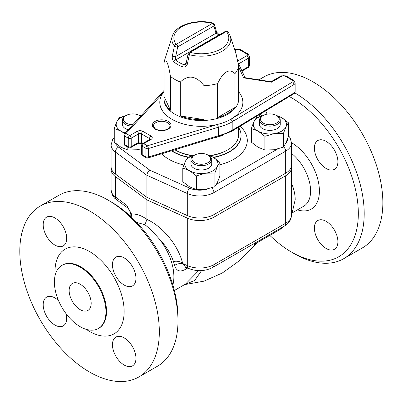 <?xml version="1.0" encoding="UTF-8"?>
<svg xmlns="http://www.w3.org/2000/svg" width="403" height="403" viewBox="0 0 403 403"><rect width="100%" height="100%" fill="white"/><g stroke="black" fill="none" stroke-linecap="round" stroke-linejoin="round"><path stroke-width="0.6" d="M238.717 127.056L238.717 134.557A37.383 21.586 180 0 1 227.766 149.82A37.383 21.586 180 0 1 227.75 149.825A37.383 21.586 180 0 1 209.812 155.578M192.891 155.583A37.383 21.586 180 0 1 174.897 149.82A37.383 21.586 180 0 1 174.831 149.78M130.779 147.589A2.075 1.199 -120 0 0 131.207 146.637A2.075 1.199 180 0 1 128.27 146.637A2.075 1.199 120 0 0 128.698 147.589A2.075 2.075 0 0 0 130.779 147.589L138.118 143.352A2.075 1.199 -120 0 0 138.551 142.4L131.207 146.637L131.207 138.158L138.551 133.922A2.075 1.199 180 0 1 141.488 133.922L149.563 138.582A2.075 1.199 180 0 1 150.143 139.231M142.652 155.644A2.075 1.199 -60 0 1 142.224 154.692A2.075 1.199 180 0 1 141.614 153.845A2.075 2.075 0 0 0 142.652 155.644L146.339 157.775A2.075 1.199 -60 0 1 145.911 156.822A2.075 1.199 -0 0 0 148.349 157.034L148.349 148.556A2.075 1.199 180 0 1 145.911 148.344A2.075 1.199 -60 0 1 147.377 145.8L143.69 143.669A2.075 1.199 -120 0 0 142.652 143.569A2.075 2.075 0 0 0 141.614 145.367A2.075 1.199 -0 0 0 142.224 146.213A2.075 1.199 -60 0 1 143.69 143.669L151.034 139.433A2.075 1.199 -120 0 0 149.997 139.327L142.652 143.569M151.034 139.433A4.156 2.398 -0 0 0 151.034 136.038L142.954 131.378A4.156 2.398 -0 0 0 137.08 131.378L129.736 135.615L126.048 133.484A2.075 1.199 120 0 0 124.582 136.028A2.075 1.199 180 0 1 123.973 135.181L123.973 143.659A2.075 1.199 -0 0 0 124.582 144.506A2.075 1.199 120 0 0 125.011 145.458L128.698 147.589M128.27 138.158A2.075 1.199 -0 0 0 131.207 138.158A2.075 1.199 60 0 0 129.736 135.615A2.075 1.199 120 0 0 128.27 138.158L128.27 146.637L124.582 144.506L124.582 136.028L128.27 138.158M164.046 91.763A41.539 23.984 -0 0 0 163.074 92.997L126.048 133.484A2.075 1.501 -137.6 0 0 124.517 133.781A2.075 2.075 0 0 0 123.973 135.181M146.339 157.775A2.075 2.075 0 0 0 147.987 157.961A2.075 0.791 -107 0 0 148.349 157.034L218.396 135.685L218.058 136.602L231.725 131.277A2.075 1.199 -120 0 0 232.153 130.325A2.075 1.199 -0 0 0 232.188 130.305L232.188 121.827L293.983 84.529A4.156 2.398 -0 0 0 295.132 82.872L293.49 80.227L286.08 75.95L281.067 75.95A2.075 1.199 60 0 1 282.105 76.051A2.075 1.199 180 0 1 285.042 76.051L292.447 80.328A2.075 1.199 180 0 1 292.482 82.005L230.687 119.303A41.539 23.984 -0 0 1 217.504 124.426L147.377 145.8A2.075 0.791 -107 0 1 148.349 148.556L218.396 127.207A43.615 25.182 -0 0 0 232.153 121.847L232.153 130.325A43.615 25.182 180 0 1 218.396 135.685L218.396 127.207L217.504 124.426A41.539 23.984 -0 0 1 171.96 119.293A41.539 23.984 -0 0 1 163.074 92.997L161.427 93.425M238.118 62.818L245.11 77.693M243.694 77.88L244.697 77.628L271.123 81.718L271.491 82.177L243.694 77.88L238.616 66.938M227.766 149.82L227.035 150.243A36.346 20.986 180 0 1 210.23 155.749M192.347 155.739A36.346 20.986 180 0 1 175.632 150.243L174.897 149.82M238.616 96.519A37.383 21.586 180 0 1 238.717 98.095A37.383 21.586 180 0 1 238.616 99.672L238.616 65.76A37.383 21.586 180 0 1 234.984 73.578L234.984 107.495A37.383 21.586 180 0 1 217.61 117.525L217.61 83.612A37.383 21.586 180 0 1 204.064 85.708L204.064 119.62A37.383 21.586 180 0 1 180.327 115.948L180.327 82.036A37.383 21.586 180 0 1 180.181 81.975A37.383 21.586 180 0 1 170.409 76.308L170.409 110.226A37.383 21.586 180 0 1 163.945 98.095A37.383 21.586 180 0 1 164.046 96.519L164.046 62.606A37.383 21.586 180 0 1 164.575 60.243L172.348 36.063A29.479 17.022 -0 0 0 174.393 46.078A2.075 0.836 11.9 0 0 177.698 46.879A2.075 1.199 -120 0 0 176.232 44.335A2.075 1.552 142.4 0 0 174.393 46.078L172.403 55.755C171.985 58.254 172.494 60.299 173.935 61.896A33.232 19.188 -0 0 0 182.529 66.858A2.075 0.957 -68.4 0 1 183.667 64.626A31.217 18.024 180 0 1 175.592 59.966A2.075 1.4 130.1 0 0 173.935 61.896M188.151 53.659A2.075 0.836 11.9 0 0 189.365 54.722A2.075 0.69 -75.6 0 1 190.181 52.39A2.075 1.199 -120 0 0 189.143 52.284A2.075 2.075 0 0 0 188.151 53.659L186.131 63.306A2.075 0.841 11.8 0 0 187.284 64.349L189.365 54.722A29.479 17.022 -0 0 0 219.595 52.526A29.479 17.022 -0 0 0 230.315 36.063L236.153 54.224L238.616 65.76M226.436 31.459A2.075 1.552 -37.6 0 1 228.083 31.887A2.075 2.075 0 0 0 225.398 31.353A2.075 1.199 60 0 1 226.436 31.459A27.469 15.858 180 0 1 220.753 49.111A27.469 15.858 180 0 1 190.181 52.39L226.436 31.459M186.136 63.281A2.075 0.841 11.8 0 0 186.131 63.306L185.43 64.314L183.667 64.626L186.156 63.19M182.529 66.858C184.922 67.472 186.508 66.636 187.284 64.349M172.403 55.755A2.075 0.841 11.8 0 0 175.683 56.521L177.698 46.879L213.953 25.948A2.075 1.476 -15.5 0 0 214.482 24.543A2.075 2.075 0 0 0 213.001 23.087A2.075 0.69 104.4 0 0 212.482 23.404A2.075 1.199 60 0 1 213.953 25.948L215.968 33.263L218.995 34.905A31.217 18.024 180 0 1 219.146 34.965M219.69 34.648A2.075 0.957 111.6 0 0 218.995 34.905L175.592 59.966L175.683 56.521L215.968 33.263A2.075 1.471 -15.3 0 0 216.502 31.862A2.075 1.471 -15.3 0 0 216.492 31.827M170.409 76.308C168.288 62.944 166.167 58.375 164.046 62.606M204.064 85.708C196.15 75.683 188.236 74.459 180.327 82.036M234.984 73.578C229.196 68.127 223.403 71.467 217.61 83.612M164.046 96.519L170.409 110.226M217.61 117.525L234.984 107.495M180.327 115.948L204.064 119.62M194.407 155.231A16.614 9.591 0 0 0 185.284 161.467A16.614 9.591 0 0 0 189.581 170.736A16.614 9.591 0 0 0 205.631 173.219A16.614 9.591 0 0 0 217.383 166.434A16.614 9.591 0 0 0 213.081 157.17A16.614 9.591 0 0 0 208.26 155.231M194.725 155.049L193.989 155.472A10.382 5.995 -0 0 0 190.946 159.714L190.946 163.95A10.382 5.995 0 0 0 193.989 168.192A10.382 5.995 0 0 0 205.308 169.492A10.382 5.995 0 0 0 211.716 163.95L211.716 159.714A10.382 5.995 -0 0 0 208.673 155.472L207.943 155.049A9.345 5.395 180 0 1 207.943 162.681A9.345 5.395 180 0 1 194.725 162.681A9.345 5.395 180 0 1 194.725 155.049A9.345 5.395 180 0 1 207.943 155.049M207.379 154.752L213.081 157.17L219.862 162.298L217.383 166.434L214.9 172.998L205.631 173.219L196.367 175.864L189.581 170.736L182.801 168.031L185.284 161.467L187.768 157.331L194.508 155.17M182.801 168.031L182.801 181.718L189.581 186.846L196.367 189.551L205.631 189.329L214.9 186.685L217.383 182.544L219.862 175.985L219.862 162.298M196.367 175.864L196.367 189.551M214.9 172.998L214.9 186.685M262.942 115.661A16.614 9.591 0 0 0 253.819 121.897A16.614 9.591 0 0 0 258.122 131.166A16.614 9.591 0 0 0 274.171 133.645A16.614 9.591 0 0 0 285.918 126.864A16.614 9.591 0 0 0 281.616 117.6A16.614 9.591 0 0 0 276.796 115.661M263.26 115.48L262.524 115.903A10.382 5.995 0 0 0 259.487 120.144L259.487 124.381A10.382 5.995 0 0 0 262.529 128.622A10.382 5.995 0 0 0 273.844 129.922A10.382 5.995 0 0 0 280.256 124.381L280.256 120.144A10.382 5.995 0 0 0 277.214 115.903L276.478 115.48A9.345 5.395 180 0 1 276.478 123.111A9.345 5.395 180 0 1 263.26 123.111A9.345 5.395 180 0 1 263.26 115.48A9.345 5.395 180 0 1 276.478 115.48M275.919 115.182L281.616 117.6L288.402 122.729L285.918 126.864L283.435 133.423L274.171 133.645L264.902 136.295L258.122 131.166L251.336 128.461L253.819 121.897L256.303 117.762L263.048 115.601M251.336 128.461L251.336 142.148L258.122 147.276L264.902 149.981L274.171 149.76L283.435 147.11L285.918 142.974L288.402 136.416L288.402 122.729M264.902 136.295L264.902 149.981M283.435 133.423L283.435 147.11M125.867 115.661A16.614 9.591 0 0 0 116.744 121.897A16.614 9.591 0 0 0 121.046 131.166A16.614 9.591 0 0 0 125.283 132.94M140.798 115.973A16.614 9.591 0 0 0 139.72 115.661M132.829 124.688A9.345 5.395 180 0 1 126.184 123.111A9.345 5.395 180 0 1 126.184 115.48L125.449 115.903A10.382 5.995 -0 0 0 122.411 120.144L122.411 124.381A10.382 5.995 0 0 0 125.449 128.622A10.382 5.995 0 0 0 128.194 129.756M124.663 133.62L121.046 131.166L114.261 128.461L116.744 121.897L119.228 117.762L125.973 115.601M138.844 115.182L140.899 115.863M114.261 128.461L114.261 142.148L121.046 147.276L127.827 149.981L137.096 149.76L141.614 148.752M127.827 147.085L127.827 149.981M114.261 137.488L112.674 139.519L111.107 144.833L111.107 166.877A20.145 11.632 0 0 0 115.379 174.036L146.919 197.344L187.289 215.555A20.145 11.632 0 0 0 213.938 214.613L285.656 173.204A20.145 11.632 0 0 0 291.555 164.978L291.555 142.934A20.145 11.632 0 0 1 285.656 151.16A4.156 2.398 -120 0 0 283.672 146.808M188.387 157.089A39.726 22.936 180 0 1 173.245 151.624A39.726 22.936 180 0 1 171.759 150.717M238.717 127.65A39.726 22.936 180 0 1 241.029 134.557A39.726 22.936 180 0 1 213.273 157.281M149.876 170.197C148.082 171.441 147.095 173.139 146.919 175.3L187.289 193.511A4.156 2.091 -65.7 0 1 189.843 188.226L149.876 170.197L118.653 147.125A15.994 9.234 180 0 1 115.601 143.332M146.919 197.344L146.919 175.3L115.379 151.991A4.156 2.675 -53.5 0 1 118.653 147.125M122.411 120.144A10.382 5.995 -0 0 0 125.449 124.381A10.382 5.995 -0 0 0 131.544 126.094M140.602 116.19A10.382 5.995 -0 0 0 140.138 115.903L139.403 115.48A9.345 5.395 180 0 1 140.531 116.266M126.184 115.48A9.345 5.395 180 0 1 139.403 115.48M259.487 120.144A10.382 5.995 0 0 0 262.529 124.381A10.382 5.995 0 0 0 273.844 125.681A10.382 5.995 0 0 0 280.256 120.144M190.946 159.714A10.382 5.995 -0 0 0 193.989 163.95A10.382 5.995 -0 0 0 205.308 165.25A10.382 5.995 -0 0 0 211.716 159.714M289.299 96.529A94.498 54.561 60 0 1 358.317 212.215A94.498 54.561 60 0 1 291.505 252.077L294.442 253.769A98.654 56.959 -120 0 0 343.769 258.655L362.418 247.89A98.654 56.959 -120 0 0 362.418 133.972A98.654 56.959 -120 0 0 263.764 77.018L258.902 79.824M89.572 372.05A98.654 56.959 60 0 1 25.122 285.117A98.654 56.959 60 0 1 40.245 206.064A98.654 56.959 60 0 1 138.899 263.023A98.654 56.959 60 0 1 138.899 376.936A98.654 56.959 60 0 1 89.572 372.05M124.205 285.072A16.614 9.591 60 0 1 113.349 270.428A16.614 9.591 60 0 1 115.898 257.114A16.614 9.591 60 0 1 132.511 266.71A16.614 9.591 60 0 1 132.511 285.893A16.614 9.591 60 0 1 124.205 285.072M66.686 238.299A16.614 9.591 60 0 1 63.246 245.906A16.614 9.591 60 0 1 46.632 236.314A16.614 9.591 60 0 1 46.632 217.126A16.614 9.591 60 0 1 59.437 221.579A16.614 9.591 60 0 1 66.686 238.299M66.112 313.751A16.614 9.591 60 0 1 63.246 325.886A16.614 9.591 60 0 1 46.632 316.295A16.614 9.591 60 0 1 46.632 297.107A16.614 9.591 60 0 1 54.939 297.928A16.614 9.591 60 0 1 58.571 300.693M112.457 344.701A16.614 9.591 60 0 1 115.898 337.094A16.614 9.591 60 0 1 132.511 346.691A16.614 9.591 60 0 1 132.511 365.874A16.614 9.591 60 0 1 119.706 361.426A16.614 9.591 60 0 1 112.457 344.701M80.172 326.687A36.451 21.047 -120 0 0 98.397 328.495A36.451 21.047 -120 0 0 98.397 286.407A36.451 21.047 -120 0 0 61.946 265.36A36.451 21.047 -120 0 0 56.36 294.568A36.451 21.047 -120 0 0 80.172 326.687M294.442 253.769L291.505 252.077A94.498 54.561 60 0 1 269.834 235.392M343.769 258.655A98.654 56.959 -120 0 0 358.942 179.778A98.654 56.959 -120 0 0 294.714 92.831M314.385 228.118A16.614 9.591 60 0 1 317.826 220.512A16.614 9.591 60 0 1 334.445 230.108A16.614 9.591 60 0 1 334.445 249.291A16.614 9.591 60 0 1 321.639 244.838A16.614 9.591 60 0 1 314.385 228.118M265.577 110.845A16.614 9.591 60 0 1 267.093 114.14M326.138 168.489A16.614 9.591 60 0 1 315.282 153.845A16.614 9.591 60 0 1 317.826 140.531A16.614 9.591 60 0 1 334.445 150.128A16.614 9.591 60 0 1 334.445 169.31A16.614 9.591 60 0 1 326.138 168.489M291.555 183.264A33.232 19.188 60 0 1 295.213 199.55L292.326 212.089L291.555 213.323M80.172 309.645A15.576 8.992 60 0 1 69.996 295.918A15.576 8.992 60 0 1 72.384 283.435A15.576 8.992 60 0 1 87.96 292.432A15.576 8.992 60 0 1 87.96 310.416A15.576 8.992 60 0 1 80.172 309.645M136.597 222.37L144.934 224.773C148.48 227.408 153.135 231.992 158.903 238.526A41.539 23.984 60 0 1 172.857 285.027M158.903 238.526C165.583 245.321 170.429 252.958 173.451 261.446L174.63 265.34C176.252 270.876 179.667 272.312 184.866 269.652L187.682 268.03M174.63 265.34A6.231 2.559 165.8 0 1 182.695 263.507C180.564 261.527 177.486 260.837 173.451 261.446M144.934 224.773L146.919 219.393C141.362 215.454 136.229 213.681 131.519 214.079A4.156 0.786 162.1 0 1 130.839 213.877A4.156 0.786 162.1 0 1 130.834 213.872A4.156 0.786 162.1 0 1 130.834 213.852M260.424 239.906L258.696 241.82L278.921 230.143A41.539 23.984 -120 0 0 282.568 227.121M198.614 270.66L185.506 284.075M291.434 166.253A20.145 11.632 180 0 1 291.555 167.522A20.145 11.632 180 0 1 285.656 175.748L213.938 217.157A20.145 11.632 180 0 1 187.289 218.099L146.919 199.888L115.379 176.579A20.145 11.632 180 0 1 111.107 169.421A20.145 11.632 180 0 1 111.228 168.147M146.919 199.888L146.919 219.393C163.104 226.768 178.297 245.503 182.695 263.507L185.476 267.013M184.584 284.609L194.634 280.488L201.591 270.62M255.92 242.505L253.905 245.875M185.637 267.113A6.231 3.597 -120 0 0 184.866 269.652M131.161 217.378L131.519 214.079L126.779 205.354L127.781 207.998M116.583 199.727A6.231 4.01 126.5 0 1 115.379 196.931L126.779 205.354L127.751 207.978L116.583 199.727C113.515 197.878 111.691 194.558 111.107 189.768A20.145 11.632 180 0 0 115.379 196.931L115.379 176.579M40.245 206.064L58.898 195.299A98.654 56.959 60 0 1 108.226 200.185A98.654 56.959 60 0 1 177.98 321.01A98.654 56.959 60 0 1 157.548 366.171L138.899 376.936M177.98 321.01L177.98 317.614A94.498 54.561 -120 0 0 111.163 201.878L108.226 200.185M213.368 138.033A37.383 21.586 -0 0 0 223.247 135.086M142.481 143.675L141.916 143.352A2.075 1.199 -60 0 1 141.488 142.4A2.075 1.199 -0 0 0 138.551 142.4L138.551 133.922A2.075 1.199 60 0 0 137.08 131.378M143.08 143.322L141.488 142.4L141.488 133.922A2.075 1.199 120 0 1 142.954 131.378M151.034 136.038A2.075 1.199 120 0 0 149.563 138.582L149.563 139.579M168.288 121.414A9.345 5.395 -0 0 0 152.651 123.832A9.345 5.395 -0 0 0 164.097 130.441A9.345 5.395 -0 0 0 168.288 121.414M142.224 146.213L145.911 148.344L145.911 156.822L142.224 154.692L142.224 146.213M232.153 121.847A2.075 1.199 -120 0 0 230.687 119.303A2.075 1.224 -121.1 0 1 232.188 121.827A2.075 1.199 180 0 1 232.153 121.847M231.745 131.267A2.075 1.224 -121.1 0 0 231.76 131.257A2.075 1.224 -121.1 0 0 232.188 130.305L293.983 93.007L293.983 84.529A2.075 1.224 -121.1 0 0 292.482 82.005M231.725 131.277A2.075 2.075 0 0 0 231.76 131.257L293.555 93.959A2.075 1.224 -121.1 0 0 293.983 93.007A4.156 2.398 180 0 0 295.132 91.35L295.132 82.872M242.032 71.064L247.895 67.674A2.075 1.199 -120 0 0 248.329 66.727L241.775 70.51M247.895 67.674C248.661 67.508 249.21 66.626 249.543 65.029A4.156 2.398 180 0 1 248.329 66.727L248.329 58.249A4.156 2.398 -0 0 0 249.543 56.551L247.895 53.906A2.075 1.199 120 0 0 246.858 54.007A2.075 1.199 180 0 1 246.858 55.705A2.075 1.199 -120 0 1 248.329 58.249L238.672 63.82M237.77 60.949L246.858 55.705M247.895 53.906L240.49 49.629A2.075 1.199 120 0 0 239.453 49.73L246.858 54.007M240.49 49.629L235.543 49.589A2.075 1.174 61.1 0 1 236.546 49.71A2.075 1.199 180 0 1 239.453 49.73M234.979 50.577L236.546 49.71M233.498 121.041A2.075 1.224 -121.1 0 0 231.997 118.512A41.539 23.984 -0 0 0 238.616 91.763M238.717 98.095L238.717 98.947A37.383 21.586 180 0 1 212.321 119.575A37.383 21.586 180 0 1 170.409 111.072A37.383 21.586 180 0 1 163.945 98.947L163.945 98.095M282.105 76.051L271.491 82.177M293.49 80.227A2.075 1.199 120 0 0 292.447 80.328M286.08 75.95A2.075 1.199 120 0 0 285.042 76.051M167.552 122.683A8.307 4.796 180 0 1 169.985 126.079C169.381 127.182 170.827 128.013 164.938 130.068C160.923 130.819 157.593 130.32 154.933 128.567L153.372 126.079A8.307 4.796 180 0 1 158.5 121.646A8.307 4.796 180 0 1 167.552 122.683M176.232 44.335A27.469 15.858 180 0 1 181.909 26.684A27.469 15.858 180 0 1 212.482 23.404L176.232 44.335M277.531 149.07L216.482 184.312M287.399 139.337A15.994 9.234 180 0 1 285.42 143.997M258.58 115.067L260.308 116.341M207.696 188.942A15.994 9.234 180 0 1 189.843 188.226M161.583 153.815A45.962 26.538 0 0 0 183.833 165.029M219.862 164.777A45.962 26.538 0 0 0 240.092 126.23M241.039 134.688A39.741 22.946 180 0 1 241.044 134.819A39.741 22.946 180 0 1 213.625 157.492M187.919 157.271A39.741 22.946 180 0 1 171.461 150.808M187.289 215.555L187.289 193.511A20.145 11.632 0 0 0 213.938 192.569A4.156 2.398 -120 0 0 211.585 187.884M213.938 214.613L213.938 192.569L285.656 151.16L285.656 173.204M111.107 144.833A20.145 11.632 0 0 0 115.379 151.991L115.379 174.036M86.313 329.377A48.909 28.24 -120 0 0 89.572 331.437A48.909 28.24 -120 0 0 124.139 310.204A48.909 28.24 -120 0 0 87.396 250.389A48.909 28.24 -120 0 0 55.14 275.39M61.946 265.36L62.536 265.023A36.451 21.047 60 0 1 98.987 286.065A36.451 21.047 60 0 1 98.987 328.153L98.397 328.495M297.479 209.837A39.459 22.785 -120 0 0 319.247 187.496A39.459 22.785 -120 0 0 291.555 142.727M291.555 153.397A33.232 19.188 60 0 1 309.564 182.483A33.232 19.188 60 0 1 303.711 206.24L291.631 213.217M187.289 218.099L187.289 265.577L182.695 263.507M291.555 167.522L291.555 215.006C291.228 219.892 288.83 223.584 284.367 226.083L212.643 267.491A6.231 3.597 -120 0 0 213.938 264.64A20.145 11.632 180 0 1 187.289 265.577A6.231 3.133 -65.7 0 0 188.559 268.423L185.768 267.164M284.367 226.083A6.231 3.597 -120 0 0 285.656 223.232L213.938 264.64L213.938 217.157M291.555 215.006A20.145 11.632 180 0 1 285.656 223.232L285.656 175.748M141.916 143.352L138.118 143.352M150.173 139.433L150.243 139.136L149.997 139.327M123.973 143.659A2.075 2.075 0 0 0 125.011 145.458M161.512 93.32L124.517 133.781M141.614 145.367L141.614 153.845M164.046 90.418L161.462 93.375M218.078 136.597L147.987 157.961M293.555 93.959C294.276 93.808 294.8 92.937 295.132 91.35M249.543 65.029L249.543 56.551M235.543 49.589L234.798 50.002M281.067 75.95L271.088 81.708M219.761 34.668L218.139 33.731L216.502 31.862L214.482 24.543M213.001 23.087C196.735 18.644 175.577 24.749 172.348 36.063M225.398 31.353L189.143 52.284M228.083 31.887L230.315 36.063M241.029 134.557L241.044 134.819M262.041 115.847L259.905 114.271M288.402 135.589L290.105 137.811L291.555 142.934M185.506 284.08L174.368 290.508M111.107 169.421L111.107 189.768M184.544 284.634L203.968 281.168L222.255 273.038L239.014 261.033L253.955 245.815L258.696 241.82M212.643 267.491C204.895 271.395 196.866 271.708 188.559 268.423M128.164 208.396C129.227 209.948 130.119 211.771 130.839 213.872L130.789 216.678"/></g></svg>
